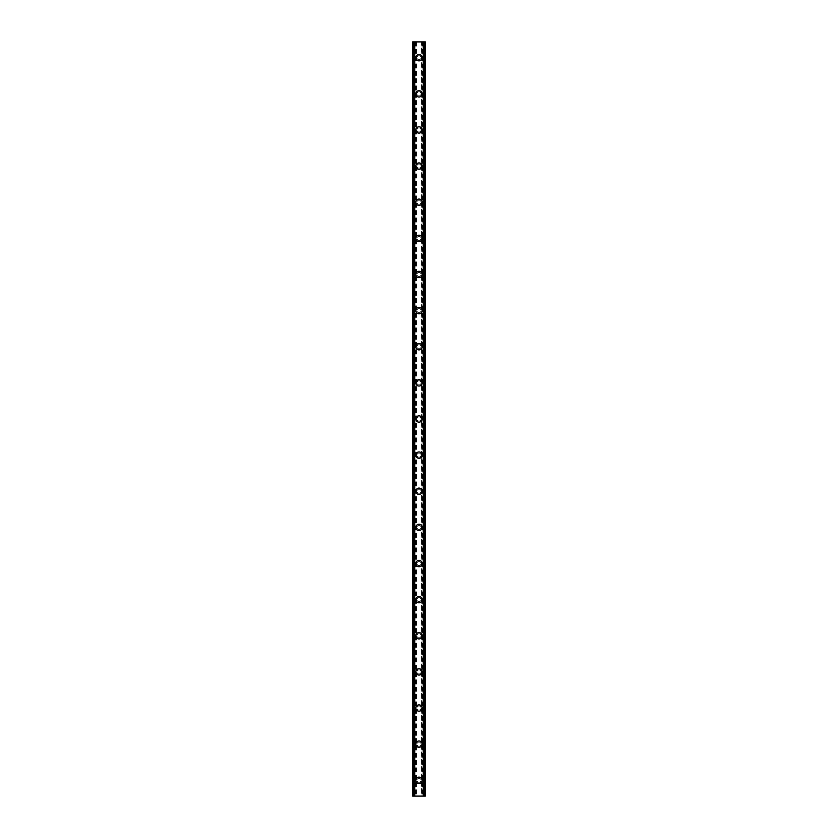 <?xml version="1.0" encoding="UTF-8"?>
<svg xmlns="http://www.w3.org/2000/svg" width="838" height="838" viewBox="0 0 838 838"><rect width="100%" height="100%" fill="white"/><g stroke="black" fill="none" stroke-linecap="round" stroke-linejoin="round"><path stroke-width="0.63" stroke-dasharray="4.19 3.14" d="M421.032 780.293A2.032 2.032 0 0 0 419 778.261A2.032 2.032 0 0 0 416.968 780.293A2.032 2.032 0 0 0 419 782.325A2.032 2.032 0 0 0 421.032 780.293A2.032 2.032 0 0 0 419 778.261A2.032 2.032 0 0 0 416.968 780.293A2.032 2.032 0 0 0 419 782.325A2.032 2.032 0 0 0 421.032 780.293M415.837 780.293A3.163 3.163 0 0 1 419 777.13A3.163 3.163 0 0 1 422.163 780.293A3.163 3.163 0 0 0 419 777.13A3.163 3.163 0 0 0 415.837 780.293A3.163 3.163 0 0 0 419 783.457A3.163 3.163 0 0 0 422.163 780.293A3.163 3.163 0 0 0 419 777.13A3.163 3.163 0 0 0 415.837 780.293A3.163 3.163 0 0 0 419 783.457A3.163 3.163 0 0 0 422.163 780.293A3.163 3.163 0 0 1 419 783.457A3.163 3.163 0 0 1 415.837 780.293M421.032 744.165A2.032 2.032 0 0 0 419 742.133A2.032 2.032 0 0 0 416.968 744.165A2.032 2.032 0 0 0 419 746.197A2.032 2.032 0 0 0 421.032 744.165A2.032 2.032 0 0 0 419 742.133A2.032 2.032 0 0 0 416.968 744.165A2.032 2.032 0 0 0 419 746.197A2.032 2.032 0 0 0 421.032 744.165M415.837 744.165A3.163 3.163 0 0 1 419 741.002A3.163 3.163 0 0 1 422.163 744.165A3.163 3.163 0 0 0 419 741.002A3.163 3.163 0 0 0 415.837 744.165A3.163 3.163 0 0 0 419 747.328A3.163 3.163 0 0 0 422.163 744.165A3.163 3.163 0 0 0 419 741.002A3.163 3.163 0 0 0 415.837 744.165A3.163 3.163 0 0 0 419 747.328A3.163 3.163 0 0 0 422.163 744.165A3.163 3.163 0 0 1 419 747.328A3.163 3.163 0 0 1 415.837 744.165M421.032 708.037A2.032 2.032 0 0 0 419 706.005A2.032 2.032 0 0 0 416.968 708.037A2.032 2.032 0 0 0 419 710.069A2.032 2.032 0 0 0 421.032 708.037A2.032 2.032 0 0 0 419 706.005A2.032 2.032 0 0 0 416.968 708.037A2.032 2.032 0 0 0 419 710.069A2.032 2.032 0 0 0 421.032 708.037M415.837 708.037A3.163 3.163 0 0 1 419 704.873A3.163 3.163 0 0 1 422.163 708.037A3.163 3.163 0 0 0 419 704.873A3.163 3.163 0 0 0 415.837 708.037A3.163 3.163 0 0 0 419 711.2A3.163 3.163 0 0 0 422.163 708.037A3.163 3.163 0 0 0 419 704.873A3.163 3.163 0 0 0 415.837 708.037A3.163 3.163 0 0 0 419 711.2A3.163 3.163 0 0 0 422.163 708.037A3.163 3.163 0 0 1 419 711.2A3.163 3.163 0 0 1 415.837 708.037M421.032 671.908A2.032 2.032 0 0 0 419 669.876A2.032 2.032 0 0 0 416.968 671.908A2.032 2.032 0 0 0 419 673.941A2.032 2.032 0 0 0 421.032 671.908A2.032 2.032 0 0 0 419 669.876A2.032 2.032 0 0 0 416.968 671.908A2.032 2.032 0 0 0 419 673.941A2.032 2.032 0 0 0 421.032 671.908M415.837 671.908A3.163 3.163 0 0 1 419 668.745A3.163 3.163 0 0 1 422.163 671.908A3.163 3.163 0 0 0 419 668.745A3.163 3.163 0 0 0 415.837 671.908A3.163 3.163 0 0 0 419 675.072A3.163 3.163 0 0 0 422.163 671.908A3.163 3.163 0 0 0 419 668.745A3.163 3.163 0 0 0 415.837 671.908A3.163 3.163 0 0 0 419 675.072A3.163 3.163 0 0 0 422.163 671.908A3.163 3.163 0 0 1 419 675.072A3.163 3.163 0 0 1 415.837 671.908M421.032 635.78A2.032 2.032 0 0 0 419 633.748A2.032 2.032 0 0 0 416.968 635.78A2.032 2.032 0 0 0 419 637.812A2.032 2.032 0 0 0 421.032 635.78A2.032 2.032 0 0 0 419 633.748A2.032 2.032 0 0 0 416.968 635.78A2.032 2.032 0 0 0 419 637.812A2.032 2.032 0 0 0 421.032 635.78M415.837 635.78A3.163 3.163 0 0 1 419 632.617A3.163 3.163 0 0 1 422.163 635.78A3.163 3.163 0 0 0 419 632.617A3.163 3.163 0 0 0 415.837 635.78A3.163 3.163 0 0 0 419 638.933A3.163 3.163 0 0 0 422.163 635.78A3.163 3.163 0 0 0 419 632.617A3.163 3.163 0 0 0 415.837 635.78A3.163 3.163 0 0 0 419 638.933A3.163 3.163 0 0 0 422.163 635.78A3.163 3.163 0 0 1 419 638.933A3.163 3.163 0 0 1 415.837 635.78M421.032 599.652A2.032 2.032 0 0 0 419 597.609A2.032 2.032 0 0 0 416.968 599.652A2.032 2.032 0 0 0 419 601.684A2.032 2.032 0 0 0 421.032 599.652A2.032 2.032 0 0 0 419 597.609A2.032 2.032 0 0 0 416.968 599.652A2.032 2.032 0 0 0 419 601.684A2.032 2.032 0 0 0 421.032 599.652M415.837 599.652A3.163 3.163 0 0 1 419 596.488A3.163 3.163 0 0 1 422.163 599.652A3.163 3.163 0 0 0 419 596.488A3.163 3.163 0 0 0 415.837 599.652A3.163 3.163 0 0 0 419 602.805A3.163 3.163 0 0 0 422.163 599.652A3.163 3.163 0 0 0 419 596.488A3.163 3.163 0 0 0 415.837 599.652A3.163 3.163 0 0 0 419 602.805A3.163 3.163 0 0 0 422.163 599.652A3.163 3.163 0 0 1 419 602.805A3.163 3.163 0 0 1 415.837 599.652M421.032 563.513A2.032 2.032 0 0 0 419 561.481A2.032 2.032 0 0 0 416.968 563.513A2.032 2.032 0 0 0 419 565.545A2.032 2.032 0 0 0 421.032 563.513A2.032 2.032 0 0 0 419 561.481A2.032 2.032 0 0 0 416.968 563.513A2.032 2.032 0 0 0 419 565.545A2.032 2.032 0 0 0 421.032 563.513M415.837 563.513A3.163 3.163 0 0 1 419 560.36A3.163 3.163 0 0 1 422.163 563.513A3.163 3.163 0 0 0 419 560.36A3.163 3.163 0 0 0 415.837 563.513A3.163 3.163 0 0 0 419 566.677A3.163 3.163 0 0 0 422.163 563.513A3.163 3.163 0 0 0 419 560.36A3.163 3.163 0 0 0 415.837 563.513A3.163 3.163 0 0 0 419 566.677A3.163 3.163 0 0 0 422.163 563.513A3.163 3.163 0 0 1 419 566.677A3.163 3.163 0 0 1 415.837 563.513M421.032 527.385A2.032 2.032 0 0 0 419 525.353A2.032 2.032 0 0 0 416.968 527.385A2.032 2.032 0 0 0 419 529.417A2.032 2.032 0 0 0 421.032 527.385A2.032 2.032 0 0 0 419 525.353A2.032 2.032 0 0 0 416.968 527.385A2.032 2.032 0 0 0 419 529.417A2.032 2.032 0 0 0 421.032 527.385M415.837 527.385A3.163 3.163 0 0 1 419 524.232A3.163 3.163 0 0 1 422.163 527.385A3.163 3.163 0 0 0 419 524.232A3.163 3.163 0 0 0 415.837 527.385A3.163 3.163 0 0 0 419 530.548A3.163 3.163 0 0 0 422.163 527.385A3.163 3.163 0 0 0 419 524.232A3.163 3.163 0 0 0 415.837 527.385A3.163 3.163 0 0 0 419 530.548A3.163 3.163 0 0 0 422.163 527.385A3.163 3.163 0 0 1 419 530.548A3.163 3.163 0 0 1 415.837 527.385M421.032 491.257A2.032 2.032 0 0 0 419 489.224A2.032 2.032 0 0 0 416.968 491.257A2.032 2.032 0 0 0 419 493.289A2.032 2.032 0 0 0 421.032 491.257A2.032 2.032 0 0 0 419 489.224A2.032 2.032 0 0 0 416.968 491.257A2.032 2.032 0 0 0 419 493.289A2.032 2.032 0 0 0 421.032 491.257M415.837 491.257A3.163 3.163 0 0 1 419 488.093A3.163 3.163 0 0 1 422.163 491.257A3.163 3.163 0 0 0 419 488.093A3.163 3.163 0 0 0 415.837 491.257A3.163 3.163 0 0 0 419 494.42A3.163 3.163 0 0 0 422.163 491.257A3.163 3.163 0 0 0 419 488.093A3.163 3.163 0 0 0 415.837 491.257A3.163 3.163 0 0 0 419 494.42A3.163 3.163 0 0 0 422.163 491.257A3.163 3.163 0 0 1 419 494.42A3.163 3.163 0 0 1 415.837 491.257M421.032 455.128A2.032 2.032 0 0 0 419 453.096A2.032 2.032 0 0 0 416.968 455.128A2.032 2.032 0 0 0 419 457.16A2.032 2.032 0 0 0 421.032 455.128A2.032 2.032 0 0 0 419 453.096A2.032 2.032 0 0 0 416.968 455.128A2.032 2.032 0 0 0 419 457.16A2.032 2.032 0 0 0 421.032 455.128M415.837 455.128A3.163 3.163 0 0 1 419 451.965A3.163 3.163 0 0 1 422.163 455.128A3.163 3.163 0 0 0 419 451.965A3.163 3.163 0 0 0 415.837 455.128A3.163 3.163 0 0 0 419 458.292A3.163 3.163 0 0 0 422.163 455.128A3.163 3.163 0 0 0 419 451.965A3.163 3.163 0 0 0 415.837 455.128A3.163 3.163 0 0 0 419 458.292A3.163 3.163 0 0 0 422.163 455.128A3.163 3.163 0 0 1 419 458.292A3.163 3.163 0 0 1 415.837 455.128M421.032 419A2.032 2.032 0 0 0 419 416.968A2.032 2.032 0 0 0 416.968 419A2.032 2.032 0 0 0 419 421.032A2.032 2.032 0 0 0 421.032 419A2.032 2.032 0 0 0 419 416.968A2.032 2.032 0 0 0 416.968 419A2.032 2.032 0 0 0 419 421.032A2.032 2.032 0 0 0 421.032 419M415.837 419A3.163 3.163 0 0 1 419 415.837A3.163 3.163 0 0 1 422.163 419A3.163 3.163 0 0 0 419 415.837A3.163 3.163 0 0 0 415.837 419A3.163 3.163 0 0 0 419 422.163A3.163 3.163 0 0 0 422.163 419A3.163 3.163 0 0 0 419 415.837A3.163 3.163 0 0 0 415.837 419A3.163 3.163 0 0 0 419 422.163A3.163 3.163 0 0 0 422.163 419A3.163 3.163 0 0 1 419 422.163A3.163 3.163 0 0 1 415.837 419M421.032 382.872A2.032 2.032 0 0 0 419 380.84A2.032 2.032 0 0 0 416.968 382.872A2.032 2.032 0 0 0 419 384.904A2.032 2.032 0 0 0 421.032 382.872A2.032 2.032 0 0 0 419 380.84A2.032 2.032 0 0 0 416.968 382.872A2.032 2.032 0 0 0 419 384.904A2.032 2.032 0 0 0 421.032 382.872M415.837 382.872A3.163 3.163 0 0 1 419 379.708A3.163 3.163 0 0 1 422.163 382.872A3.163 3.163 0 0 0 419 379.708A3.163 3.163 0 0 0 415.837 382.872A3.163 3.163 0 0 0 419 386.035A3.163 3.163 0 0 0 422.163 382.872A3.163 3.163 0 0 0 419 379.708A3.163 3.163 0 0 0 415.837 382.872A3.163 3.163 0 0 0 419 386.035A3.163 3.163 0 0 0 422.163 382.872A3.163 3.163 0 0 1 419 386.035A3.163 3.163 0 0 1 415.837 382.872M421.032 346.743A2.032 2.032 0 0 0 419 344.711A2.032 2.032 0 0 0 416.968 346.743A2.032 2.032 0 0 0 419 348.776A2.032 2.032 0 0 0 421.032 346.743A2.032 2.032 0 0 0 419 344.711A2.032 2.032 0 0 0 416.968 346.743A2.032 2.032 0 0 0 419 348.776A2.032 2.032 0 0 0 421.032 346.743M415.837 346.743A3.163 3.163 0 0 1 419 343.58A3.163 3.163 0 0 1 422.163 346.743A3.163 3.163 0 0 0 419 343.58A3.163 3.163 0 0 0 415.837 346.743A3.163 3.163 0 0 0 419 349.907A3.163 3.163 0 0 0 422.163 346.743A3.163 3.163 0 0 0 419 343.58A3.163 3.163 0 0 0 415.837 346.743A3.163 3.163 0 0 0 419 349.907A3.163 3.163 0 0 0 422.163 346.743A3.163 3.163 0 0 1 419 349.907A3.163 3.163 0 0 1 415.837 346.743M421.032 310.615A2.032 2.032 0 0 0 419 308.583A2.032 2.032 0 0 0 416.968 310.615A2.032 2.032 0 0 0 419 312.647A2.032 2.032 0 0 0 421.032 310.615A2.032 2.032 0 0 0 419 308.583A2.032 2.032 0 0 0 416.968 310.615A2.032 2.032 0 0 0 419 312.647A2.032 2.032 0 0 0 421.032 310.615M415.837 310.615A3.163 3.163 0 0 1 419 307.452A3.163 3.163 0 0 1 422.163 310.615A3.163 3.163 0 0 0 419 307.452A3.163 3.163 0 0 0 415.837 310.615A3.163 3.163 0 0 0 419 313.768A3.163 3.163 0 0 0 422.163 310.615A3.163 3.163 0 0 0 419 307.452A3.163 3.163 0 0 0 415.837 310.615A3.163 3.163 0 0 0 419 313.768A3.163 3.163 0 0 0 422.163 310.615A3.163 3.163 0 0 1 419 313.768A3.163 3.163 0 0 1 415.837 310.615M421.032 274.487A2.032 2.032 0 0 0 419 272.455A2.032 2.032 0 0 0 416.968 274.487A2.032 2.032 0 0 0 419 276.519A2.032 2.032 0 0 0 421.032 274.487A2.032 2.032 0 0 0 419 272.455A2.032 2.032 0 0 0 416.968 274.487A2.032 2.032 0 0 0 419 276.519A2.032 2.032 0 0 0 421.032 274.487M415.837 274.487A3.163 3.163 0 0 1 419 271.323A3.163 3.163 0 0 1 422.163 274.487A3.163 3.163 0 0 0 419 271.323A3.163 3.163 0 0 0 415.837 274.487A3.163 3.163 0 0 0 419 277.64A3.163 3.163 0 0 0 422.163 274.487A3.163 3.163 0 0 0 419 271.323A3.163 3.163 0 0 0 415.837 274.487A3.163 3.163 0 0 0 419 277.64A3.163 3.163 0 0 0 422.163 274.487A3.163 3.163 0 0 1 419 277.64A3.163 3.163 0 0 1 415.837 274.487M421.032 238.348A2.032 2.032 0 0 0 419 236.316A2.032 2.032 0 0 0 416.968 238.348A2.032 2.032 0 0 0 419 240.391A2.032 2.032 0 0 0 421.032 238.348A2.032 2.032 0 0 0 419 236.316A2.032 2.032 0 0 0 416.968 238.348A2.032 2.032 0 0 0 419 240.391A2.032 2.032 0 0 0 421.032 238.348M415.837 238.348A3.163 3.163 0 0 1 419 235.195A3.163 3.163 0 0 1 422.163 238.348A3.163 3.163 0 0 0 419 235.195A3.163 3.163 0 0 0 415.837 238.348A3.163 3.163 0 0 0 419 241.512A3.163 3.163 0 0 0 422.163 238.348A3.163 3.163 0 0 0 419 235.195A3.163 3.163 0 0 0 415.837 238.348A3.163 3.163 0 0 0 419 241.512A3.163 3.163 0 0 0 422.163 238.348A3.163 3.163 0 0 1 419 241.512A3.163 3.163 0 0 1 415.837 238.348M421.032 202.22A2.032 2.032 0 0 0 419 200.188A2.032 2.032 0 0 0 416.968 202.22A2.032 2.032 0 0 0 419 204.252A2.032 2.032 0 0 0 421.032 202.22A2.032 2.032 0 0 0 419 200.188A2.032 2.032 0 0 0 416.968 202.22A2.032 2.032 0 0 0 419 204.252A2.032 2.032 0 0 0 421.032 202.22M415.837 202.22A3.163 3.163 0 0 1 419 199.067A3.163 3.163 0 0 1 422.163 202.22A3.163 3.163 0 0 0 419 199.067A3.163 3.163 0 0 0 415.837 202.22A3.163 3.163 0 0 0 419 205.383A3.163 3.163 0 0 0 422.163 202.22A3.163 3.163 0 0 0 419 199.067A3.163 3.163 0 0 0 415.837 202.22A3.163 3.163 0 0 0 419 205.383A3.163 3.163 0 0 0 422.163 202.22A3.163 3.163 0 0 1 419 205.383A3.163 3.163 0 0 1 415.837 202.22M421.032 166.092A2.032 2.032 0 0 0 419 164.059A2.032 2.032 0 0 0 416.968 166.092A2.032 2.032 0 0 0 419 168.124A2.032 2.032 0 0 0 421.032 166.092A2.032 2.032 0 0 0 419 164.059A2.032 2.032 0 0 0 416.968 166.092A2.032 2.032 0 0 0 419 168.124A2.032 2.032 0 0 0 421.032 166.092M415.837 166.092A3.163 3.163 0 0 1 419 162.928A3.163 3.163 0 0 1 422.163 166.092A3.163 3.163 0 0 0 419 162.928A3.163 3.163 0 0 0 415.837 166.092A3.163 3.163 0 0 0 419 169.255A3.163 3.163 0 0 0 422.163 166.092A3.163 3.163 0 0 0 419 162.928A3.163 3.163 0 0 0 415.837 166.092A3.163 3.163 0 0 0 419 169.255A3.163 3.163 0 0 0 422.163 166.092A3.163 3.163 0 0 1 419 169.255A3.163 3.163 0 0 1 415.837 166.092M421.032 129.963A2.032 2.032 0 0 0 419 127.931A2.032 2.032 0 0 0 416.968 129.963A2.032 2.032 0 0 0 419 131.995A2.032 2.032 0 0 0 421.032 129.963A2.032 2.032 0 0 0 419 127.931A2.032 2.032 0 0 0 416.968 129.963A2.032 2.032 0 0 0 419 131.995A2.032 2.032 0 0 0 421.032 129.963M415.837 129.963A3.163 3.163 0 0 1 419 126.8A3.163 3.163 0 0 1 422.163 129.963A3.163 3.163 0 0 0 419 126.8A3.163 3.163 0 0 0 415.837 129.963A3.163 3.163 0 0 0 419 133.127A3.163 3.163 0 0 0 422.163 129.963A3.163 3.163 0 0 0 419 126.8A3.163 3.163 0 0 0 415.837 129.963A3.163 3.163 0 0 0 419 133.127A3.163 3.163 0 0 0 422.163 129.963A3.163 3.163 0 0 1 419 133.127A3.163 3.163 0 0 1 415.837 129.963M421.032 93.835A2.032 2.032 0 0 0 419 91.803A2.032 2.032 0 0 0 416.968 93.835A2.032 2.032 0 0 0 419 95.867A2.032 2.032 0 0 0 421.032 93.835A2.032 2.032 0 0 0 419 91.803A2.032 2.032 0 0 0 416.968 93.835A2.032 2.032 0 0 0 419 95.867A2.032 2.032 0 0 0 421.032 93.835M415.837 93.835A3.163 3.163 0 0 1 419 90.672A3.163 3.163 0 0 1 422.163 93.835A3.163 3.163 0 0 0 419 90.672A3.163 3.163 0 0 0 415.837 93.835A3.163 3.163 0 0 0 419 96.999A3.163 3.163 0 0 0 422.163 93.835A3.163 3.163 0 0 0 419 90.672A3.163 3.163 0 0 0 415.837 93.835A3.163 3.163 0 0 0 419 96.999A3.163 3.163 0 0 0 422.163 93.835A3.163 3.163 0 0 1 419 96.999A3.163 3.163 0 0 1 415.837 93.835M421.032 57.707A2.032 2.032 0 0 0 419 55.675A2.032 2.032 0 0 0 416.968 57.707A2.032 2.032 0 0 0 419 59.739A2.032 2.032 0 0 0 421.032 57.707A2.032 2.032 0 0 0 419 55.675A2.032 2.032 0 0 0 416.968 57.707A2.032 2.032 0 0 0 419 59.739A2.032 2.032 0 0 0 421.032 57.707M415.837 57.707A3.163 3.163 0 0 1 419 54.543A3.163 3.163 0 0 1 422.163 57.707A3.163 3.163 0 0 0 419 54.543A3.163 3.163 0 0 0 415.837 57.707A3.163 3.163 0 0 0 419 60.87A3.163 3.163 0 0 0 422.163 57.707A3.163 3.163 0 0 0 419 54.543A3.163 3.163 0 0 0 415.837 57.707A3.163 3.163 0 0 0 419 60.87A3.163 3.163 0 0 0 422.163 57.707A3.163 3.163 0 0 1 419 60.87A3.163 3.163 0 0 1 415.837 57.707M420.571 41.9L419.388 41.9L420.571 41.9M419.388 41.9L420.728 41.9L419.388 41.9M417.02 41.9L418.602 41.9L417.02 41.9M421.504 41.9L425.327 41.9L425.327 796.1L412.673 796.1L412.673 41.9L421.504 41.9L421.504 796.1M413.406 41.9L414.8 41.9L412.673 41.9L413.406 41.9L413.406 796.1L412.757 796.1L414.695 796.1L413.406 796.1M423.515 41.9L425.212 41.9L423.515 41.9L423.305 796.1L425.327 796.1L423.515 796.1M417.429 796.1L418.612 796.1L417.429 796.1M418.612 796.1L417.272 796.1L418.612 796.1M423.2 796.1L423.2 41.9L423.2 796.1M414.8 796.1L414.8 41.9L414.8 796.1M416.496 41.9L416.496 796.1M416.266 41.9L416.266 796.1M415.721 41.9L415.721 796.1M415.501 41.9L415.501 796.1M413.354 41.9L413.354 796.1M414.601 41.9L414.601 796.1M414.485 41.9L414.485 796.1M412.673 41.9L412.673 796.1M423.4 41.9L423.4 796.1M425.327 41.9L425.327 796.1M424.646 41.9L424.646 796.1M422.499 41.9L422.499 796.1M422.279 41.9L422.279 796.1M421.734 41.9L421.734 796.1M412.788 41.9L412.788 796.1L412.757 41.9M414.695 41.9L414.695 796.1L414.695 41.9M413.249 41.9L413.249 796.1M425.243 41.9L425.243 796.1L425.212 41.9M424.751 41.9L424.751 796.1M424.594 41.9L424.594 796.1M423.305 41.9L423.305 796.1L423.305 41.9"/><path stroke-width="1.26" d="M415.837 780.293A3.163 3.163 0 0 1 419 777.13A3.163 3.163 0 0 1 422.163 780.293A3.163 3.163 0 0 1 419 783.457A3.163 3.163 0 0 1 415.837 780.293M415.837 744.165A3.163 3.163 0 0 1 419 741.002A3.163 3.163 0 0 1 422.163 744.165A3.163 3.163 0 0 1 419 747.328A3.163 3.163 0 0 1 415.837 744.165M415.837 708.037A3.163 3.163 0 0 1 419 704.873A3.163 3.163 0 0 1 422.163 708.037A3.163 3.163 0 0 1 419 711.2A3.163 3.163 0 0 1 415.837 708.037M415.837 671.908A3.163 3.163 0 0 1 419 668.745A3.163 3.163 0 0 1 422.163 671.908A3.163 3.163 0 0 1 419 675.072A3.163 3.163 0 0 1 415.837 671.908M415.837 635.78A3.163 3.163 0 0 1 419 632.617A3.163 3.163 0 0 1 422.163 635.78A3.163 3.163 0 0 1 419 638.933A3.163 3.163 0 0 1 415.837 635.78M415.837 599.652A3.163 3.163 0 0 1 419 596.488A3.163 3.163 0 0 1 422.163 599.652A3.163 3.163 0 0 1 419 602.805A3.163 3.163 0 0 1 415.837 599.652M415.837 563.513A3.163 3.163 0 0 1 419 560.36A3.163 3.163 0 0 1 422.163 563.513A3.163 3.163 0 0 1 419 566.677A3.163 3.163 0 0 1 415.837 563.513M415.837 527.385A3.163 3.163 0 0 1 419 524.232A3.163 3.163 0 0 1 422.163 527.385A3.163 3.163 0 0 1 419 530.548A3.163 3.163 0 0 1 415.837 527.385M415.837 491.257A3.163 3.163 0 0 1 419 488.093A3.163 3.163 0 0 1 422.163 491.257A3.163 3.163 0 0 1 419 494.42A3.163 3.163 0 0 1 415.837 491.257M415.837 455.128A3.163 3.163 0 0 1 419 451.965A3.163 3.163 0 0 1 422.163 455.128A3.163 3.163 0 0 1 419 458.292A3.163 3.163 0 0 1 415.837 455.128M415.837 419A3.163 3.163 0 0 1 419 415.837A3.163 3.163 0 0 1 422.163 419A3.163 3.163 0 0 1 419 422.163A3.163 3.163 0 0 1 415.837 419M415.837 382.872A3.163 3.163 0 0 1 419 379.708A3.163 3.163 0 0 1 422.163 382.872A3.163 3.163 0 0 1 419 386.035A3.163 3.163 0 0 1 415.837 382.872M415.837 346.743A3.163 3.163 0 0 1 419 343.58A3.163 3.163 0 0 1 422.163 346.743A3.163 3.163 0 0 1 419 349.907A3.163 3.163 0 0 1 415.837 346.743M415.837 310.615A3.163 3.163 0 0 1 419 307.452A3.163 3.163 0 0 1 422.163 310.615A3.163 3.163 0 0 1 419 313.768A3.163 3.163 0 0 1 415.837 310.615M415.837 274.487A3.163 3.163 0 0 1 419 271.323A3.163 3.163 0 0 1 422.163 274.487A3.163 3.163 0 0 1 419 277.64A3.163 3.163 0 0 1 415.837 274.487M415.837 238.348A3.163 3.163 0 0 1 419 235.195A3.163 3.163 0 0 1 422.163 238.348A3.163 3.163 0 0 1 419 241.512A3.163 3.163 0 0 1 415.837 238.348M415.837 202.22A3.163 3.163 0 0 1 419 199.067A3.163 3.163 0 0 1 422.163 202.22A3.163 3.163 0 0 1 419 205.383A3.163 3.163 0 0 1 415.837 202.22M415.837 166.092A3.163 3.163 0 0 1 419 162.928A3.163 3.163 0 0 1 422.163 166.092A3.163 3.163 0 0 1 419 169.255A3.163 3.163 0 0 1 415.837 166.092M415.837 129.963A3.163 3.163 0 0 1 419 126.8A3.163 3.163 0 0 1 422.163 129.963A3.163 3.163 0 0 1 419 133.127A3.163 3.163 0 0 1 415.837 129.963M415.837 93.835A3.163 3.163 0 0 1 419 90.672A3.163 3.163 0 0 1 422.163 93.835A3.163 3.163 0 0 1 419 96.999A3.163 3.163 0 0 1 415.837 93.835M415.837 57.707A3.163 3.163 0 0 1 419 54.543A3.163 3.163 0 0 1 422.163 57.707A3.163 3.163 0 0 1 419 60.87A3.163 3.163 0 0 1 415.837 57.707M424.594 41.9L412.673 41.9L412.673 796.1L425.327 796.1L425.327 41.9L424.594 41.9L424.594 796.1M414.485 41.9L414.485 796.1L414.485 41.9M423.515 796.1L423.515 41.9L423.515 796.1M412.673 41.9L412.673 796.1M414.779 41.9L414.779 796.1M423.221 41.9L423.221 796.1M425.327 41.9L425.327 796.1M412.757 41.9L412.757 796.1M413.249 41.9L413.249 796.1M413.406 41.9L413.406 796.1M414.569 41.9L414.569 796.1M423.431 41.9L423.431 796.1M424.751 41.9L424.751 796.1M425.243 41.9L425.243 796.1"/></g></svg>
